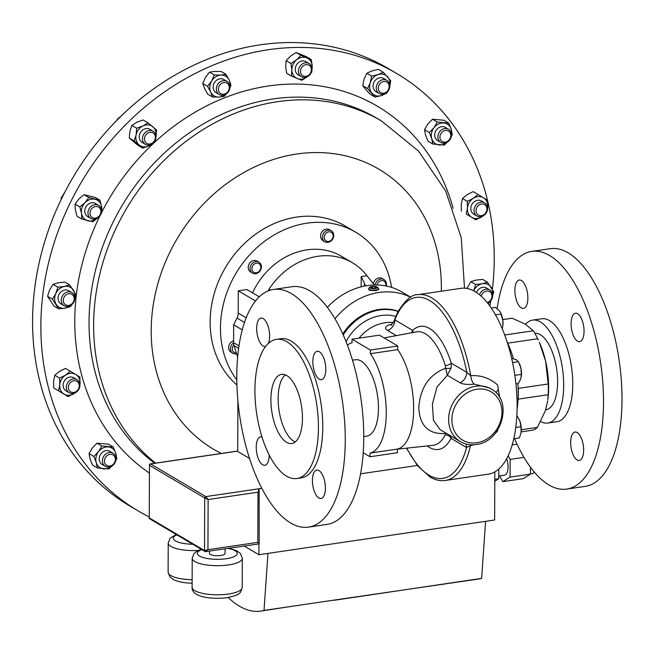 <?xml version="1.0" encoding="UTF-8"?>
<svg xmlns="http://www.w3.org/2000/svg" width="654" height="654" viewBox="0 0 654 654"><rect width="100%" height="100%" fill="white"/><g stroke="black" fill="none" stroke-linecap="round" stroke-linejoin="round"><path stroke-width="0.98" d="M295.232 441.924A34.94 15.091 81.6 0 1 293.809 441.213A34.94 15.091 81.6 0 1 278.776 408.488A34.94 15.091 81.6 0 1 285.357 374.856M286.55 442.284A34.94 15.091 -98.4 0 0 291.758 443.494A34.94 15.091 -98.4 0 0 302.238 412.535A34.94 15.091 -98.4 0 0 286.787 375.568A34.94 15.091 -98.4 0 0 281.58 374.358A34.94 15.091 -98.4 0 0 271.099 405.317A34.94 15.091 -98.4 0 0 286.55 442.284M261.976 437.019A14.363 6.205 -98.4 0 0 260.627 436.888A14.363 6.205 -98.4 0 0 256.319 449.609A14.363 6.205 -98.4 0 0 262.671 464.806A14.363 6.205 -98.4 0 0 264.813 465.305A14.363 6.205 -98.4 0 0 269.203 455.053M318.866 498.013A14.363 6.205 -98.4 0 0 321.008 498.503A14.363 6.205 -98.4 0 0 325.308 485.783A14.363 6.205 -98.4 0 0 318.956 470.586A14.363 6.205 -98.4 0 0 316.822 470.095A14.363 6.205 -98.4 0 0 312.514 482.816A14.363 6.205 -98.4 0 0 318.866 498.013M319.275 379.181A14.363 6.205 -98.4 0 0 321.416 379.68A14.363 6.205 -98.4 0 0 325.725 366.951A14.363 6.205 -98.4 0 0 319.373 351.762A14.363 6.205 -98.4 0 0 317.231 351.263A14.363 6.205 -98.4 0 0 312.923 363.984A14.363 6.205 -98.4 0 0 319.275 379.181M268.344 343.44A14.363 6.205 -98.4 0 0 268.933 329.469A14.363 6.205 -98.4 0 0 263.178 318.555A14.363 6.205 -98.4 0 0 261.036 318.065A14.363 6.205 -98.4 0 0 256.736 330.785A14.363 6.205 -98.4 0 0 263.088 345.974A14.363 6.205 -98.4 0 0 265.222 346.473A14.363 6.205 -98.4 0 0 265.679 346.367M521.328 307.936A14.363 6.205 -98.4 0 0 523.47 308.435A14.363 6.205 -98.4 0 0 527.778 295.714A14.363 6.205 -98.4 0 0 521.426 280.517A14.363 6.205 -98.4 0 0 519.284 280.026A14.363 6.205 -98.4 0 0 514.976 292.747A14.363 6.205 -98.4 0 0 521.328 307.936M577.523 341.143A14.363 6.205 -98.4 0 0 579.665 341.641A14.363 6.205 -98.4 0 0 583.973 328.913A14.363 6.205 -98.4 0 0 577.613 313.724A14.363 6.205 -98.4 0 0 575.479 313.225A14.363 6.205 -98.4 0 0 571.171 325.945A14.363 6.205 -98.4 0 0 577.523 341.143M577.106 459.966A14.363 6.205 -98.4 0 0 579.248 460.465A14.363 6.205 -98.4 0 0 583.556 447.745A14.363 6.205 -98.4 0 0 577.204 432.547A14.363 6.205 -98.4 0 0 575.062 432.057A14.363 6.205 -98.4 0 0 570.754 444.777A14.363 6.205 -98.4 0 0 577.106 459.966M369.96 287.155L368.815 288.185A5.085 1.512 0.2 0 0 368.562 288.659L369.208 290.237L375.936 290.687L378.723 289.493L378.723 288.692A5.085 1.512 0.2 0 0 378.478 288.218L377.342 287.18A3.883 1.153 0.2 0 0 377.039 286.975A3.883 1.153 0.2 0 0 373.279 286.378A3.883 1.153 0.2 0 0 369.96 287.155A3.883 1.153 0.2 0 0 370.262 288.079A3.883 1.153 0.2 0 0 375.208 288.594A3.883 1.153 0.2 0 0 377.342 287.18M368.562 288.659A5.085 1.512 0.2 0 0 369.208 289.395A5.085 1.512 0.2 0 0 374.922 290.139A5.085 1.512 0.2 0 0 378.723 288.692M290.621 522.971A120.115 51.887 81.6 0 1 237.484 395.866A120.115 51.887 81.6 0 1 273.519 289.444A120.115 51.887 81.6 0 1 291.422 293.597A120.115 51.887 81.6 0 1 344.56 420.702A120.115 51.887 81.6 0 1 308.524 527.124A120.115 51.887 81.6 0 1 290.621 522.971M273.519 289.444L292.011 286.722A120.115 51.887 81.6 0 1 309.922 290.875A120.115 51.887 81.6 0 1 363.06 417.971A120.115 51.887 81.6 0 1 327.025 524.394L308.524 527.124M286.436 476.063A70.321 30.378 81.6 0 1 255.33 401.654A70.321 30.378 81.6 0 1 276.421 339.352A70.321 30.378 81.6 0 1 286.902 341.78A70.321 30.378 81.6 0 1 318.016 416.197A70.321 30.378 81.6 0 1 296.916 478.499A70.321 30.378 81.6 0 1 286.436 476.063M276.421 339.352L280.77 338.707A70.321 30.378 81.6 0 1 291.259 341.143A70.321 30.378 81.6 0 1 322.365 415.552A70.321 30.378 81.6 0 1 301.273 477.853L296.916 478.499M363.755 436.602L366.649 436.177A38.619 16.685 -98.4 0 0 378.233 401.965A38.619 16.685 -98.4 0 0 361.155 361.106A38.619 16.685 -98.4 0 0 355.392 359.765L352.498 360.191M534.882 333.336A38.619 16.685 81.6 0 1 539.795 334.415A38.619 16.685 81.6 0 1 557.363 374.995A38.619 16.685 81.6 0 1 545.828 409.788L545.673 409.805M514.592 438.662A120.115 51.887 -98.4 0 0 548.861 484.933A120.115 51.887 -98.4 0 0 566.773 489.086L585.265 486.355A120.115 51.887 -98.4 0 0 621.3 379.933A120.115 51.887 -98.4 0 0 568.163 252.836A120.115 51.887 -98.4 0 0 550.259 248.683L531.759 251.406A120.115 51.887 -98.4 0 0 497.122 308.623M566.773 489.086A120.115 51.887 -98.4 0 0 602.8 382.664A120.115 51.887 -98.4 0 0 549.662 255.559A120.115 51.887 -98.4 0 0 531.759 251.406M540.67 421.626A52.034 22.473 -98.4 0 0 547.782 423.056L556.848 421.724A52.034 22.473 -98.4 0 0 572.454 375.625A52.034 22.473 -98.4 0 0 549.442 320.566A52.034 22.473 -98.4 0 0 541.684 318.768L532.618 320.108A52.034 22.473 -98.4 0 0 525.538 324.253M547.782 423.056A52.034 22.473 -98.4 0 0 563.388 376.957A52.034 22.473 -98.4 0 0 540.367 321.907A52.034 22.473 -98.4 0 0 532.618 320.108M517.101 408.954A57.111 24.672 -98.4 0 0 517.854 383.604M513.325 358.474A57.111 24.672 -98.4 0 0 507.3 342.459M474.142 444.745L470.488 445.603A93.898 40.564 81.6 0 1 445.251 480.477L488.415 474.125A93.898 40.564 -98.4 0 0 516.578 390.928A93.898 40.564 -98.4 0 0 475.041 291.57A93.898 40.564 -98.4 0 0 461.045 288.324L417.881 294.684A93.898 40.564 81.6 0 1 470.733 375.69C480.772 375.028 489.74 378.11 497.629 384.928L498.307 389.465A10.162 3.311 -39.1 0 0 496.435 393.185M322.471 237.966A6.352 5.412 -59.4 0 1 325.112 231.565A6.352 5.412 -59.4 0 1 331.316 230.805A6.352 5.412 -59.4 0 1 333.695 234.573A6.352 5.412 -59.4 0 1 331.055 240.983A6.352 5.412 -59.4 0 1 324.85 241.743A6.352 5.412 -59.4 0 1 322.471 237.966M331.316 230.805L329.469 229.718A6.352 5.412 120.6 0 0 323.264 230.47A6.352 5.412 120.6 0 0 320.623 236.879A6.352 5.412 120.6 0 0 323.011 240.647L324.85 241.743M324.261 237.966A5.011 4.267 -59.4 0 1 328.063 231.99A5.011 4.267 -59.4 0 1 333.115 235.293A5.011 4.267 -59.4 0 1 329.314 241.269A5.011 4.267 -59.4 0 1 324.261 237.966M253.629 273.576A6.352 5.412 -59.4 0 1 252.518 273.102A6.352 5.412 -59.4 0 1 250.768 265.508A6.352 5.412 -59.4 0 1 257.872 261.69A6.352 5.412 -59.4 0 1 258.984 262.164A6.352 5.412 -59.4 0 1 260.742 269.759A6.352 5.412 -59.4 0 1 253.629 273.576M258.984 262.164L257.136 261.077A6.352 5.412 120.6 0 0 256.025 260.603A6.352 5.412 120.6 0 0 248.921 264.42A6.352 5.412 120.6 0 0 250.678 272.015L252.518 273.102M254.684 272.677A5.011 4.267 -59.4 0 1 252.215 266.832A5.011 4.267 -59.4 0 1 258.028 263.309A5.011 4.267 -59.4 0 1 260.505 269.154A5.011 4.267 -59.4 0 1 254.684 272.677M375.183 284.981A6.352 5.412 -59.4 0 1 377.293 280.836A6.352 5.412 -59.4 0 1 384.012 279.61A6.352 5.412 -59.4 0 1 386.203 286.011M384.012 279.61L382.165 278.522A6.352 5.412 120.6 0 0 375.445 279.748A6.352 5.412 120.6 0 0 373.344 283.877M377.039 284.989A5.011 4.267 -59.4 0 1 378.633 282.095A5.011 4.267 -59.4 0 1 383.808 281.057A5.011 4.267 -59.4 0 1 385.729 285.921M236.609 353.765A6.352 5.412 -59.4 0 1 232.889 353.274A6.352 5.412 -59.4 0 1 232.628 343.554A6.352 5.412 -59.4 0 1 233.601 342.761M233.609 340.799A6.352 5.412 120.6 0 0 230.788 342.467A6.352 5.412 120.6 0 0 231.042 352.179L232.889 353.274M236.356 352.98A5.011 4.267 -59.4 0 1 232.472 350.258A5.011 4.267 -59.4 0 1 233.846 344.944M236.912 384.985A96.539 82.2 -59.4 0 1 235.146 383.399A96.539 82.2 -59.4 0 1 230.282 260.039A96.539 82.2 -59.4 0 1 345.394 226.137L355.719 232.235A96.539 82.2 -59.4 0 1 367.744 241.203A96.539 82.2 -59.4 0 1 391.582 287.392M342.786 333.941A50.759 43.221 -59.4 0 1 378.903 309.506A50.759 43.221 -59.4 0 1 398.155 311.271M343.236 334.938A50.759 43.221 -59.4 0 1 379.696 309.971A50.759 43.221 -59.4 0 1 398.065 311.435M472.629 384.282C466.776 384.691 462.558 384.184 459.966 382.745A10.162 8.649 120.6 0 0 466.801 372.347L470.733 375.69A10.162 4.341 -94.3 0 0 474.395 384.168L472.629 384.282M459.966 382.745L447.344 375.29L436.954 387.078L432.392 404.139L433.455 420.326L440.077 429.629M370.025 453.108A55.892 24.141 -98.4 0 0 386.261 412.887A55.892 24.141 -98.4 0 0 370.377 353.683L397.755 349.653A55.892 24.141 81.6 0 1 413.647 408.848A55.892 24.141 81.6 0 1 397.411 449.069L370.025 453.108L370.017 456.762L363.207 452.74M470.659 444.753A10.162 3.981 78.6 0 0 470.488 445.603L466.539 447.508L451.015 438.335A4.88 3.752 26.8 0 0 445.121 435L445.399 433.512C428.803 434.493 419.925 426.032 418.764 408.121C420.097 387.904 429.049 374.595 445.627 368.194L445.358 365.733A4.88 1.504 162.7 0 0 451.276 363.174L451.178 367.883A4.88 1.929 4.5 0 1 445.627 368.194L447.344 375.29L451.178 367.883M396.349 335.625L387.626 330.474C384.503 328.586 384.838 326.738 388.648 324.94L391.877 324.498M497.653 430.062L497.473 431.256L495.111 433.488M534.359 472.172A14.045 6.066 81.6 0 1 532.127 473.684L530.5 473.929M506.703 458.601A11.47 4.954 81.6 0 1 508.06 466.858A11.47 4.954 81.6 0 1 504.553 475.147L498.773 475.998M225.099 548.894L225.082 553.423A7.799 2.322 -179.8 0 1 220.807 555.475A7.799 2.322 -179.8 0 1 209.484 553.366L209.493 551.191M380.8 80.401A7.619 6.491 -59.4 0 1 386.915 80.377A7.619 6.491 -59.4 0 1 389.776 86.908A7.619 6.491 -59.4 0 1 385.263 93.473A7.619 6.491 -59.4 0 1 379.156 93.497A7.619 6.491 -59.4 0 1 376.295 86.966A7.619 6.491 -59.4 0 1 380.8 80.401M386.915 80.377L383.71 78.488A7.619 6.491 120.6 0 0 377.603 78.513A7.619 6.491 120.6 0 0 373.099 85.077A7.619 6.491 120.6 0 0 375.96 91.609L379.156 93.497M381.928 82.11A6.107 5.199 -59.4 0 1 388.868 84.652A6.107 5.199 -59.4 0 1 385.508 92.574A6.107 5.199 -59.4 0 1 378.568 90.031A6.107 5.199 -59.4 0 1 381.928 82.11M88.339 215.289A7.619 6.491 -59.4 0 1 90.653 206.754A7.619 6.491 -59.4 0 1 98.64 205.364A7.619 6.491 -59.4 0 1 101.182 208.569A7.619 6.491 -59.4 0 1 98.877 217.095A7.619 6.491 -59.4 0 1 90.881 218.485A7.619 6.491 -59.4 0 1 88.339 215.289M98.64 205.364L95.443 203.476A7.619 6.491 120.6 0 0 87.456 204.865A7.619 6.491 120.6 0 0 85.143 213.392A7.619 6.491 120.6 0 0 87.685 216.597L90.881 218.485M90.301 215.019A6.107 5.199 -59.4 0 1 93.661 207.097A6.107 5.199 -59.4 0 1 100.593 209.64A6.107 5.199 -59.4 0 1 97.233 217.569A6.107 5.199 -59.4 0 1 90.301 215.019M62.947 304.772A7.619 6.491 -59.4 0 1 62.939 295.118A7.619 6.491 -59.4 0 1 71.907 292.608A7.619 6.491 -59.4 0 1 73.109 293.564A7.619 6.491 -59.4 0 1 73.117 303.227A7.619 6.491 -59.4 0 1 64.149 305.729A7.619 6.491 -59.4 0 1 62.947 304.772M71.907 292.608L68.711 290.719A7.619 6.491 120.6 0 0 59.743 293.229A7.619 6.491 120.6 0 0 59.751 302.884A7.619 6.491 120.6 0 0 60.953 303.84L64.149 305.729M64.64 304.061A6.107 5.199 -59.4 0 1 65.089 295.763A6.107 5.199 -59.4 0 1 72.782 295.085A6.107 5.199 -59.4 0 1 72.332 303.382A6.107 5.199 -59.4 0 1 64.64 304.061M300.717 65.367A7.619 6.491 -59.4 0 1 309.121 63.552A7.619 6.491 -59.4 0 1 309.759 74.867A7.619 6.491 -59.4 0 1 301.363 76.681A7.619 6.491 -59.4 0 1 300.717 65.367M309.121 63.552L305.917 61.664A7.619 6.491 120.6 0 0 297.521 63.479A7.619 6.491 120.6 0 0 298.167 74.793L301.363 76.681M302.303 66.716A6.107 5.199 -59.4 0 1 309.996 66.029A6.107 5.199 -59.4 0 1 309.546 74.327A6.107 5.199 -59.4 0 1 301.854 75.014A6.107 5.199 -59.4 0 1 302.303 66.716M479.546 294.741A7.619 6.491 -59.4 0 1 489.732 289.918A7.619 6.491 -59.4 0 1 490.941 290.883A7.619 6.491 -59.4 0 1 487.729 303.194M481.262 296.221A6.107 5.199 -59.4 0 1 485.26 291.414A6.107 5.199 -59.4 0 1 490.614 292.395A6.107 5.199 -59.4 0 1 491.644 298.167A6.107 5.199 -59.4 0 1 487.222 302.565M483.747 202.454A7.619 6.491 -59.4 0 1 484.663 202.887A7.619 6.491 -59.4 0 1 486.658 212.223A7.619 6.491 -59.4 0 1 477.821 216.441A7.619 6.491 -59.4 0 1 476.905 216.008A7.619 6.491 -59.4 0 1 474.91 206.664A7.619 6.491 -59.4 0 1 483.747 202.454M484.663 202.887L481.458 200.991A7.619 6.491 120.6 0 0 480.551 200.565A7.619 6.491 120.6 0 0 471.714 204.776A7.619 6.491 120.6 0 0 473.709 214.12L476.905 216.008M483.846 204.244A6.107 5.199 -59.4 0 1 486.372 211.651A6.107 5.199 -59.4 0 1 479.088 215.452A6.107 5.199 -59.4 0 1 476.562 208.054A6.107 5.199 -59.4 0 1 483.846 204.244M70.141 393.201A7.619 6.491 -59.4 0 1 69.226 392.768A7.619 6.491 -59.4 0 1 67.231 383.424A7.619 6.491 -59.4 0 1 76.068 379.214A7.619 6.491 -59.4 0 1 76.984 379.647A7.619 6.491 -59.4 0 1 78.979 388.991A7.619 6.491 -59.4 0 1 70.141 393.201M76.984 379.647L73.779 377.759A7.619 6.491 120.6 0 0 72.872 377.325A7.619 6.491 120.6 0 0 64.035 381.535A7.619 6.491 120.6 0 0 66.029 390.879L69.226 392.768M71.409 392.212A6.107 5.199 -59.4 0 1 68.883 384.814A6.107 5.199 -59.4 0 1 76.166 381.004A6.107 5.199 -59.4 0 1 78.693 388.411A6.107 5.199 -59.4 0 1 71.409 392.212M217.022 85.723A7.619 6.491 -59.4 0 1 227.02 81.407A7.619 6.491 -59.4 0 1 229.26 90.211A7.619 6.491 -59.4 0 1 219.262 94.528A7.619 6.491 -59.4 0 1 217.022 85.723M227.02 81.407L223.815 79.51A7.619 6.491 120.6 0 0 213.817 83.835A7.619 6.491 120.6 0 0 216.065 92.639L219.262 94.528M218.918 86.573A6.107 5.199 -59.4 0 1 226.202 82.764A6.107 5.199 -59.4 0 1 228.728 90.17A6.107 5.199 -59.4 0 1 221.444 93.972A6.107 5.199 -59.4 0 1 218.918 86.573M445.072 128.544A7.619 6.491 -59.4 0 1 448.554 129.304A7.619 6.491 -59.4 0 1 451.105 137.266A7.619 6.491 -59.4 0 1 444.279 143.185A7.619 6.491 -59.4 0 1 440.796 142.425A7.619 6.491 -59.4 0 1 438.245 134.462A7.619 6.491 -59.4 0 1 445.072 128.544M448.554 129.304L445.358 127.407A7.619 6.491 120.6 0 0 441.875 126.655A7.619 6.491 120.6 0 0 435.049 132.574A7.619 6.491 120.6 0 0 437.6 140.536L440.796 142.425M445.676 130.399A6.107 5.199 -59.4 0 1 450.802 135.787A6.107 5.199 -59.4 0 1 445.039 142.131A6.107 5.199 -59.4 0 1 439.921 136.751A6.107 5.199 -59.4 0 1 445.676 130.399M142.441 138.362A7.619 6.491 -59.4 0 1 146.251 131.675A7.619 6.491 -59.4 0 1 153.11 131.201A7.619 6.491 -59.4 0 1 156.02 137.16A7.619 6.491 -59.4 0 1 152.202 143.855A7.619 6.491 -59.4 0 1 145.352 144.321A7.619 6.491 -59.4 0 1 142.441 138.362M153.11 131.201L149.905 129.312A7.619 6.491 120.6 0 0 143.054 129.786A7.619 6.491 120.6 0 0 139.245 136.473A7.619 6.491 120.6 0 0 142.155 142.433L145.352 144.321M144.469 138.648A6.107 5.199 -59.4 0 1 150.232 132.296A6.107 5.199 -59.4 0 1 155.35 137.683A6.107 5.199 -59.4 0 1 149.594 144.035A6.107 5.199 -59.4 0 1 144.469 138.648M108.809 467.111A7.619 6.491 -59.4 0 1 105.335 466.351A7.619 6.491 -59.4 0 1 102.784 458.389A7.619 6.491 -59.4 0 1 109.61 452.47A7.619 6.491 -59.4 0 1 113.085 453.23A7.619 6.491 -59.4 0 1 115.635 461.193A7.619 6.491 -59.4 0 1 108.809 467.111M113.085 453.23L109.888 451.342A7.619 6.491 120.6 0 0 106.406 450.581A7.619 6.491 120.6 0 0 99.58 456.5A7.619 6.491 120.6 0 0 102.13 464.463L105.335 466.351M109.578 466.057A6.107 5.199 -59.4 0 1 104.452 460.678A6.107 5.199 -59.4 0 1 110.207 454.326A6.107 5.199 -59.4 0 1 115.333 459.713A6.107 5.199 -59.4 0 1 109.578 466.057M149.128 516.922A254.063 216.319 -59.4 0 1 138.321 511.011A254.063 216.319 -59.4 0 1 44.309 284.016A254.063 216.319 -59.4 0 1 209.705 66.626A254.063 216.319 -59.4 0 1 396.798 73.55A254.063 216.319 -59.4 0 1 487.475 200.198M487.647 200.892A254.063 216.319 -59.4 0 1 492.388 289.289M490.778 300.75A254.063 216.319 -59.4 0 1 489.879 306.031M396.798 73.55L388.509 68.654A254.063 216.319 120.6 0 0 63.381 195.023A254.063 216.319 120.6 0 0 130.032 506.114L138.321 511.011M374.341 284.989L366.968 275.735A68.596 58.41 120.6 0 0 352.424 262.744L341.502 256.294A68.596 58.41 120.6 0 0 306.832 249.861A68.596 58.41 120.6 0 0 252.542 292.853M352.424 262.744A68.596 58.41 120.6 0 0 317.754 256.311A68.596 58.41 120.6 0 0 268.361 290.253L272.031 289.714M327.36 307.298A68.596 58.41 -59.4 0 1 367.311 285.594A68.596 58.41 -59.4 0 1 401.973 292.027L410.72 297.194M335.012 318.784A68.596 58.41 -59.4 0 1 378.968 292.477A68.596 58.41 -59.4 0 1 410.598 297.259M61.296 199.241L61.075 198.236L64.926 191.99M61.631 198.563L61.075 198.236M34.441 290.417L34.662 288.594M117.115 120.05L117.27 119.257L121.268 115.93M116.003 458.519A11.42 9.728 120.6 0 0 115.742 453.189A11.42 9.728 120.6 0 0 108.253 446.927A11.42 9.728 120.6 0 0 98.525 451.636A11.42 9.728 120.6 0 0 96.277 462.607A11.42 9.728 120.6 0 0 103.765 468.869A11.42 9.728 120.6 0 0 111.376 466.359M101.828 446.003L97.021 443.167L92.337 447.982L89.034 453.614L93.841 456.459L98.525 451.636L101.828 446.003L113.305 447.042L115.742 453.189L116.804 458.528L115.807 460.555M93.841 456.459L96.277 462.607L97.34 467.945L108.817 468.983L111.891 466.065M97.021 443.167L108.499 444.197L113.305 447.042M89.034 453.614L90.097 458.953L92.533 465.108L97.34 467.945M156.028 136.49A11.42 9.728 120.6 0 0 152.946 126.819A11.42 9.728 120.6 0 0 143.005 125.92A11.42 9.728 120.6 0 0 136.089 134.977A11.42 9.728 120.6 0 0 139.114 144.926A11.42 9.728 120.6 0 0 149.055 145.826A11.42 9.728 120.6 0 0 151.393 144.33M154.467 141.607L153.992 142.695L149.055 145.826L142.752 148.131L137.945 145.294L129.296 138.059L129.901 131.323L131.887 125.396L136.817 122.265L143.128 119.952L147.935 122.797L156.584 130.023L155.971 136.768M142.752 148.131L134.103 140.904L136.089 134.977L136.694 128.233L143.005 125.92L147.935 122.797M129.296 138.059L134.103 140.904M131.887 125.396L136.694 128.233M451.473 134.593A11.42 9.728 120.6 0 0 451.211 129.263A11.42 9.728 120.6 0 0 443.723 123.001A11.42 9.728 120.6 0 0 433.994 127.71A11.42 9.728 120.6 0 0 431.746 138.681A11.42 9.728 120.6 0 0 439.235 144.943A11.42 9.728 120.6 0 0 446.846 142.425M447.361 142.139L444.287 145.057L432.809 144.019L431.746 138.681L429.31 132.533L433.994 127.71L437.297 122.077L448.775 123.115L451.211 129.263L452.274 134.601L451.276 136.629M429.31 132.533L424.503 129.688L425.558 135.026L427.994 141.182L432.809 144.019M424.503 129.688L427.806 124.056L432.49 119.232L437.297 122.077M432.49 119.232L443.968 120.271L448.775 123.115M229.938 86.696A11.42 9.728 120.6 0 0 229.194 80.107A11.42 9.728 120.6 0 0 220.872 75.079A11.42 9.728 120.6 0 0 211.618 81.047A11.42 9.728 120.6 0 0 210.686 92.042A11.42 9.728 120.6 0 0 219.016 97.07A11.42 9.728 120.6 0 0 225.303 94.528M226.317 93.914L224.183 96.351L219.016 97.07L212.468 96.98L207.653 94.135L204.506 88.388L202.724 83.459L205.43 77.393L209.509 72.144L214.684 71.425L221.232 71.515L226.039 74.36L229.194 80.107L230.976 85.045L229.873 87.955M212.468 96.98L210.686 92.042L207.531 86.295L211.618 81.047L214.324 74.989L220.872 75.079L226.039 74.36M202.724 83.459L207.531 86.295M209.509 72.144L214.324 74.989M79.902 384.936A11.42 9.728 120.6 0 0 80.058 383.775A11.42 9.728 120.6 0 0 75.782 374.521A11.42 9.728 120.6 0 0 65.637 375.069A11.42 9.728 120.6 0 0 59.759 384.863A11.42 9.728 120.6 0 0 64.027 394.109A11.42 9.728 120.6 0 0 74.18 393.569A11.42 9.728 120.6 0 0 75.267 392.776M70.289 371.219L65.482 368.374L59.449 371.415L54.797 375.265L59.604 378.11L65.637 375.069L70.289 371.219L79.902 377.023L79.902 385.132M79.191 388.525L77.891 390.642M75.512 392.645L68.147 396.61L58.533 390.806L59.759 384.863L59.604 378.11M54.797 375.265L53.571 381.208L53.726 387.961L68.147 396.61M53.726 387.961L58.533 390.806M487.582 208.176A11.42 9.728 120.6 0 0 487.737 207.016A11.42 9.728 120.6 0 0 483.461 197.761A11.42 9.728 120.6 0 0 473.316 198.309A11.42 9.728 120.6 0 0 467.438 208.103A11.42 9.728 120.6 0 0 471.706 217.349A11.42 9.728 120.6 0 0 481.859 216.809A11.42 9.728 120.6 0 0 482.946 216.008M483.2 215.877L475.826 219.842L466.212 214.038L467.438 208.103L467.283 201.342L473.316 198.309L477.968 194.451L487.582 200.255L487.582 208.364M485.57 213.883L486.87 211.765M466.212 214.038L475.826 219.842M461.405 211.201L461.25 204.44L462.476 198.505L467.283 201.342M462.476 198.505L467.128 194.647L473.161 191.614L477.968 194.451M489.732 289.918L486.535 288.03A7.619 6.491 120.6 0 0 476.488 292.477M492.65 295.216A11.42 9.728 120.6 0 0 491.277 287.466A11.42 9.728 120.6 0 0 482.251 283.762A11.42 9.728 120.6 0 0 473.676 290.809M473.635 290.891L475.687 284.498L482.251 283.762L487.443 282.217L493.729 291.905L492.642 295.87M488.26 303.873L489.625 301.968M466.94 288.439L470.88 281.653L475.687 284.498M470.88 281.653L476.071 280.108L482.636 279.372L487.443 282.217M312.04 68.85A11.42 9.728 120.6 0 0 312.228 66.258A11.42 9.728 120.6 0 0 306.783 57.863A11.42 9.728 120.6 0 0 296.597 59.833A11.42 9.728 120.6 0 0 291.856 70.199A11.42 9.728 120.6 0 0 297.3 78.594A11.42 9.728 120.6 0 0 307.405 76.681M307.486 76.624L301.821 80.328L291.406 76.052L286.599 73.207L285.675 66.544L286.125 60.699L290.417 56.179L296.082 52.475L306.497 56.751L311.304 59.596L312.228 66.258L311.77 72.103L311.051 73.019M291.406 76.052L291.856 70.199L290.94 63.544L296.597 59.833L300.889 55.312L311.304 59.596M286.125 60.699L290.94 63.544M296.082 52.475L300.889 55.312M74.826 297.897A11.42 9.728 120.6 0 0 73.452 290.155A11.42 9.728 120.6 0 0 64.427 286.452A11.42 9.728 120.6 0 0 55.811 293.572A11.42 9.728 120.6 0 0 56.211 304.404A11.42 9.728 120.6 0 0 65.236 308.108A11.42 9.728 120.6 0 0 70.199 305.737M69.618 284.907L64.811 282.062L58.239 282.798L53.048 284.343L57.863 287.18L64.427 286.452L69.618 284.907L75.905 294.594L74.818 298.559M71.801 304.65L70.428 306.562L65.236 308.108L58.672 308.843L52.385 299.156L55.811 293.572L57.863 287.18M53.048 284.343L49.622 289.918L47.579 296.311L53.857 305.998L58.672 308.843M47.579 296.311L52.385 299.156M101.558 210.653A11.42 9.728 120.6 0 0 101.607 206.664A11.42 9.728 120.6 0 0 95.083 199.274A11.42 9.728 120.6 0 0 85.045 202.65A11.42 9.728 120.6 0 0 81.521 213.408A11.42 9.728 120.6 0 0 88.037 220.799A11.42 9.728 120.6 0 0 96.931 218.493M99.923 200.206L95.108 197.369L84.072 194.688L88.879 197.533L99.923 200.206L101.607 206.664L101.918 212.313L101.084 213.645M97.094 218.403L92.876 221.731L81.832 219.049L81.521 213.408L79.829 206.95L85.045 202.65L88.879 197.533M84.072 194.688L78.856 198.996L75.022 204.105L75.333 209.754L77.025 216.212L81.832 219.049M75.022 204.105L79.829 206.95M389.833 85.666A11.42 9.728 120.6 0 0 387.667 76.886A11.42 9.728 120.6 0 0 378.11 74.564A11.42 9.728 120.6 0 0 370.27 82.723A11.42 9.728 120.6 0 0 372.003 93.203A11.42 9.728 120.6 0 0 381.568 95.525A11.42 9.728 120.6 0 0 385.206 93.506M387.503 91.748L386.678 93.179L381.568 95.525L375.077 97.07L367.548 88.535L370.27 82.723L371.619 76.109L378.11 74.564L383.219 72.218L390.749 80.753L389.833 85.895M367.548 88.535L362.741 85.69L365.815 89.549L370.27 94.225L375.077 97.07M362.741 85.69L364.09 79.069L366.812 73.264L371.619 76.109M366.812 73.264L371.922 70.91L378.404 69.373L383.219 72.218M261.837 488.358L259.123 488.759L259.18 543.875L205.658 551.608L207.947 549.695L204.53 550.57L204.71 497.98L149.447 465.329L149.259 517.911L204.53 550.57A1.267 1.079 -59.4 0 0 205.013 551.494L206.1 551.69M237.909 401L237.729 451.489L249.542 458.462M417.285 465.46L360.55 473.815M499.64 475.867L502.82 481.655L523.216 478.654L530.5 474.085L530.517 467.299M494.784 481.254L498.757 478.761L498.798 469.024M258.927 543.907L258.894 554.731L267.96 553.398L264.02 610.419A143.291 61.893 81.6 0 1 260.75 611.114A143.291 61.893 81.6 0 1 228.221 597.503M494.816 471.894L494.645 520.004L267.96 553.398M485.579 521.344L481.638 578.365A143.291 61.893 81.6 0 1 478.368 579.06L332.019 600.405M259.123 488.759L257.995 492.192L208.119 499.542L205.847 496.599L259.123 488.759M258.927 543.768L257.815 542.354L207.947 549.695L208.119 499.542L204.71 497.98A1.267 1.079 -59.4 0 1 205.847 496.599L150.583 463.948A1.267 1.079 120.6 0 0 149.447 465.329L149.259 517.911A1.267 1.079 120.6 0 0 149.75 518.835L205.013 551.494A1.267 1.079 -59.4 0 0 205.658 551.608M244.236 546.074L258.894 554.731M260.75 611.114L291.488 606.372L264.02 610.419M481.638 578.365L334.374 600.266M336.508 599.743L291.488 606.372M498.757 478.761L494.784 479.349M502.82 481.655L510.095 477.093L510.153 459.394L508.142 455.74M517.061 444.189L512.172 444.908M523.977 457.359L510.153 459.394M530.5 474.085L510.095 477.093M347.405 345.116A55.892 24.141 -98.4 0 1 352.024 342.843L352.032 339.189L370.385 350.029L370.377 353.683M499.746 397.681L498.307 389.465M417.881 294.684C412.085 294.169 405.39 299.933 397.787 311.974L393.831 321.457L394.918 319.904A91.462 39.51 81.6 0 1 432.392 302.361A91.462 39.51 81.6 0 1 466.801 372.347L451.276 363.174A62.212 26.871 81.6 0 0 412.715 330.417A4.88 4.194 -134.7 0 1 412.837 332.543M440.011 429.588L460.318 441.589A30.485 25.956 -59.4 0 1 449.878 410.524A30.485 25.956 -59.4 0 1 475.924 386.228A30.485 25.956 -59.4 0 1 491.334 389.089L489.388 387.936L474.395 384.168M445.57 432.874L445.399 433.512A4.88 4.12 -7.2 0 1 446.29 433.291M406.796 448.137A91.462 39.51 81.6 0 0 429.089 475.229A91.462 39.51 81.6 0 0 466.539 447.508A10.162 8.649 120.6 0 0 465.877 443.943M427.152 445.938A62.212 26.871 81.6 0 0 429.188 447.295A62.212 26.871 81.6 0 0 451.015 438.335L451.203 436.202M411.415 332.804L412.715 330.417L394.918 319.904A10.162 8.649 120.6 0 1 387.626 330.474M390.25 324.646A10.162 4.758 -96 0 0 391.231 324.989M397.411 449.069L397.395 452.723L370.017 456.762M352.032 339.189L379.418 335.15L397.771 345.999L370.385 350.029M397.755 349.653L397.771 345.999M365.553 285.88A10.162 4.39 81.6 0 1 364.442 283.223L361.188 276.585L366.968 275.735M237.655 357.076A10.162 8.649 120.6 0 0 237.615 356.937L234.042 345.664A10.162 8.649 -59.4 0 1 233.601 342.712L233.658 324.817L242.266 329.902M233.658 324.817L237.018 318.057A10.162 8.649 120.6 0 0 238.219 313.086L238.293 290.809L255.518 300.987M238.293 290.809L246.926 289.542L259.286 296.842M236.805 379.892A96.539 82.2 -59.4 0 1 245.111 260.153A96.539 82.2 -59.4 0 1 355.719 232.235M517.952 399.61L518.172 399.128L548.166 394.714L547.823 399.823A52.034 22.473 -98.4 0 0 545.575 360.983A52.034 22.473 -98.4 0 0 539.354 342.336L545.575 360.983L548.207 383.98L518.213 388.394L517.993 387.757M502.73 319.602L512.066 318.22L525.317 324.122L533.337 330.785L504.733 335.003M507.798 343.832L507.717 343.17A57.111 24.672 -98.4 0 0 507.169 342.026M507.717 343.17L537.711 338.756A57.111 24.672 -98.4 0 0 533.337 330.785M518.172 399.128A57.111 24.672 -98.4 0 0 518.213 388.394M548.166 394.714A57.111 24.672 -98.4 0 0 548.207 383.98M521.156 431.885L532.985 430.144A57.111 24.672 -98.4 0 0 537.4 427.373L521.303 429.743M547.676 400.927L545.403 410.655L537.4 427.373M537.711 338.756L538.25 339.916M491.268 308.018L495.446 307.405L499.223 310.601L500.76 312.972L502.844 320.46L502.836 326.06A11.42 4.938 -98.4 0 0 502.844 320.46A11.42 4.938 -98.4 0 0 500.972 313.438A11.42 4.938 -98.4 0 0 500.85 313.176M501.643 327.286L502.681 327.139L502.256 328.733M495.519 314.893L501.185 314.059M516.864 415.38L519.824 420.865A11.42 4.938 -98.4 0 0 519.268 419.516A11.42 4.938 -98.4 0 0 519.227 419.435M515.761 427.471L521.001 426.702L519.824 420.865A11.42 4.938 81.6 0 1 521.124 432.139A11.42 4.938 81.6 0 1 521.115 432.188L519.415 437.951L513.758 438.785M521.001 426.702L521.124 432.139M519.358 363.599A11.42 4.938 81.6 0 1 519.464 363.82A11.42 4.938 81.6 0 1 520.829 367.916L521.385 374.382L520.788 378.821L518.369 383.53L515.949 383.882M521.303 376.573A11.42 4.938 -98.4 0 0 521.32 376.442A11.42 4.938 -98.4 0 0 520.829 367.916L518.442 361.719L516.382 359.823L511.657 358.318M512.589 362.578L518.442 361.719M514.861 375.347L521.385 374.382M372.216 286.763L370.712 287.507L372.151 288.275L375.077 288.291L376.581 287.547L375.151 286.787L372.216 286.763L372.208 288.275M375.143 288.259L375.151 286.787M393.356 322.569A40.646 34.613 120.6 0 0 384.944 322.749A40.646 34.613 120.6 0 0 359.046 338.151M346.056 341.65A45.731 38.938 -59.4 0 1 380.988 315.547A45.731 38.938 -59.4 0 1 395.76 316.34M476.831 442.766A28.048 23.879 -59.4 0 1 451.898 419.672A28.048 23.879 -59.4 0 1 477.019 389.212A28.048 23.879 -59.4 0 1 501.953 412.306A28.048 23.879 -59.4 0 1 476.831 442.766M384.094 337.914L416.426 331.864A57.331 24.762 81.6 0 1 425.386 333.785A57.331 24.762 81.6 0 1 445.358 365.733M445.121 435A57.331 24.762 81.6 0 1 433.136 445.292L397.411 449.151M228.475 594.036A25.056 7.447 0.2 0 0 242.225 587.447C241.04 591.51 240.083 593.431 239.348 593.219C239.021 594.47 234.884 595.974 226.922 597.715C209.084 599.751 191.148 596.293 192.113 587.267A25.056 7.447 0.2 0 0 228.475 594.036M201.8 549.597A19.972 5.943 0.2 0 0 201.726 557.069A19.972 5.943 0.2 0 0 226.3 558.729A19.972 5.943 0.2 0 0 237.23 553.774A19.972 5.943 0.2 0 0 228.14 548.444M242.225 587.447L242.323 558.336A25.056 7.447 -179.8 0 1 228.581 564.933A25.056 7.447 -179.8 0 1 192.211 558.164L192.113 587.267M154.72 463.269A205.446 174.929 -59.4 0 1 93.432 279.528A205.446 174.929 -59.4 0 1 225.565 112.635A205.446 174.929 -59.4 0 1 376.859 118.235L381.446 120.949A205.446 174.929 -59.4 0 0 230.159 115.349A205.446 174.929 -59.4 0 0 98.566 279.61A205.446 174.929 -59.4 0 0 155.611 463.138M149.284 472.981A216.049 183.962 -59.4 0 1 99.866 215.959M101.942 211.831A216.049 183.962 -59.4 0 1 218.362 100.381A216.049 183.962 -59.4 0 1 453.14 208.405M221.346 453.451A162.601 138.444 -59.4 0 1 152.668 308.966A162.601 138.444 -59.4 0 1 259.254 164.833A162.601 138.444 -59.4 0 1 441.319 291.234M237.737 451.113L150.583 463.948A1.267 0.548 81.6 0 0 150.395 463.907A1.267 1.267 0 0 0 149.308 465.158L149.496 464.961M176.866 534.858A19.972 5.943 0.2 0 0 175.46 540.923A19.972 5.943 0.2 0 0 192.726 544.234M192.121 583.262L184.575 582.722L178.395 581.512L173.825 579.828L169.966 576.983L168.111 572.168A25.056 7.447 0.2 0 0 192.137 579.697M198.113 550.472A25.056 7.447 -179.8 0 1 168.217 543.057L168.111 572.168M149.267 517.567L149.128 517.739A1.267 1.267 0 0 0 149.75 518.835M150.15 464.103A1.267 0.548 81.6 0 1 150.395 463.907L237.737 451.039M257.815 542.354L257.995 492.192M361.147 286.836L361.188 276.585M364.433 286.092L364.442 283.223M233.601 342.712L238.996 345.901M234.042 345.664L238.636 348.378M237.018 318.057L244.49 322.471M238.219 313.086L246.198 317.803M460.318 441.589C465.108 444.352 470.365 445.333 476.087 444.532C501.839 442.243 513.611 400.575 491.334 389.089M406.42 448.178L417.554 465.795L430.021 477.003C435.098 480.02 440.175 481.172 445.251 480.477M242.323 558.336L240.468 553.521L236.666 550.701L229.08 548.305M464.504 288.161L461.274 237.77L445.701 191.001L418.519 151.058L381.446 120.949M201.252 549.27L197.982 550.537L194.099 553.358L192.211 558.164M176.253 534.498L170.105 538.258L168.217 543.057M391.787 324.997L390.904 325.161L393.831 321.457M500.972 313.438L500.76 312.972M519.464 363.82L519.219 363.289"/></g></svg>
